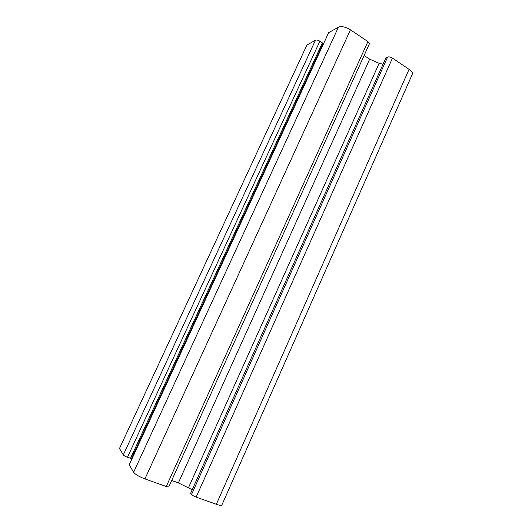 <?xml version="1.0" encoding="UTF-8"?>
<svg xmlns="http://www.w3.org/2000/svg" width="532" height="532" viewBox="0 0 532 532"><rect width="100%" height="100%" fill="white"/><g stroke="black" fill="none" stroke-linecap="round" stroke-linejoin="round"><path stroke-width="0.8" d="M385.946 57.729L190.636 493.237L385.946 57.729L387.629 57.017C388.978 56.638 390.588 57.01 392.463 58.141L409.061 69.333C411.156 70.776 412.34 72.172 412.633 73.529L411.748 75.531M382.98 64.232L379.143 63.315L369.66 59.192L364.114 55.508M192.172 489.693L178.386 482.903L171.683 480.489M369.122 44.442L369.541 43.524L367.918 41.602L350.442 29.825C345.534 26.859 341.531 25.975 338.425 27.165L328.636 32.718L328.237 33.589M168.97 486.474L168.744 486.973L166.263 486.494L144.93 478.906C139.145 476.685 135.374 474.471 133.612 472.256L129.203 464.842L129.422 464.37M133.306 455.957L132.761 455.738M321.029 49.217L320.55 48.951M322.884 43.89L322.385 42.873L319.872 41.223C318.03 40.133 316.56 39.787 315.463 40.199L306.904 45.06L306.08 46.829M131.504 458.451L127.454 457.314C125.306 456.476 123.923 455.671 123.298 454.907L119.481 448.483L119.926 447.538M222.21 504.269L221.738 505.347C220.694 505.533 218.891 505.187 216.331 504.289L196.155 497.121C193.954 496.276 192.424 495.385 191.567 494.461L190.636 493.237M188.528 487.598L379.143 63.315M178.386 482.903L369.66 59.192M166.263 486.494L367.918 41.602M144.93 478.906L350.442 29.825M133.612 472.256L338.425 27.165M129.203 464.842L328.636 32.718M130.48 458.411L322.385 42.873M127.454 457.314L319.872 41.223M123.298 454.907L315.463 40.199M119.481 448.483L306.904 45.06M216.331 504.289L409.061 69.333M196.155 497.121L392.463 58.141M191.567 494.461L387.629 57.017M168.744 486.973L369.541 43.524M131.431 458.611L323.024 43.591M221.738 505.347L412.633 73.529"/></g></svg>
